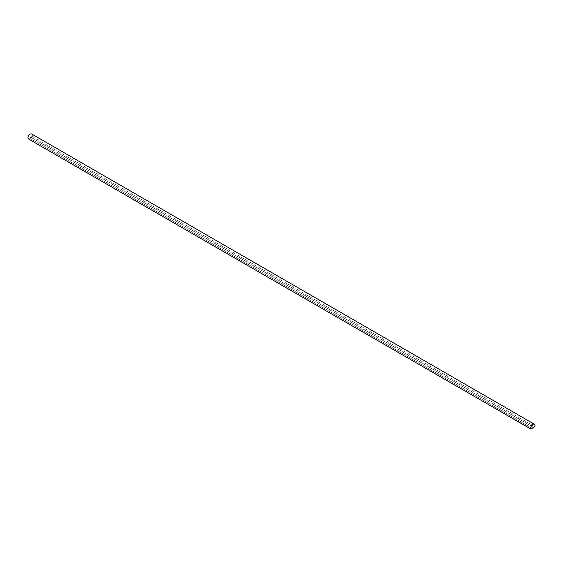 <?xml version="1.0" encoding="UTF-8"?>
<svg xmlns="http://www.w3.org/2000/svg" width="563" height="563" viewBox="0 0 563 563"><rect width="100%" height="100%" fill="white"/><g stroke="black" fill="none" stroke-linecap="round" stroke-linejoin="round"><path stroke-width="0.42" stroke-dasharray="2.81 2.11" d="M28.15 138.787L32.168 136.464L534.85 426.684M32.168 136.464A3.082 1.78 120 0 0 31.704 133.994M32.14 136.429L534.815 426.648L32.14 136.429A3.012 1.738 120 0 0 31.669 134.057A3.012 1.738 120 0 0 28.987 135.282A3.012 1.738 120 0 0 28.185 138.709L32.14 136.429A3.012 1.738 120 0 0 31.669 134.057A3.012 1.738 120 0 0 28.995 135.282A3.012 1.738 120 0 0 28.185 138.709L530.86 428.929L28.185 138.709L32.14 136.429M534.343 424.27L31.669 134.057L534.343 424.27A3.012 1.738 120 0 0 531.669 425.501A3.012 1.738 120 0 0 530.86 428.929M531.986 428.337L29.41 138.062L30.916 137.196L533.59 427.408L532.084 428.281L29.41 138.062M29.41 138.181L30.916 137.196M30.916 137.224L533.59 427.437L30.916 137.224M30.916 137.309L533.59 427.528"/><path stroke-width="0.84" d="M534.85 426.684A3.082 1.78 120 0 0 534.378 424.213A3.082 1.78 120 0 0 531.627 425.487A3.082 1.78 120 0 0 530.832 429.006L534.85 426.684M534.378 424.213L31.704 133.994A3.082 1.78 120 0 0 28.945 135.268A3.082 1.78 120 0 0 28.15 138.787L530.832 429.006M530.86 428.929L534.815 426.648A3.012 1.738 120 0 0 534.343 424.27A3.012 1.738 120 0 0 531.669 425.501A3.012 1.738 120 0 0 530.86 428.929L534.815 426.648A3.012 1.738 120 0 0 534.343 424.27M533.59 427.437L532.084 428.281"/></g></svg>
